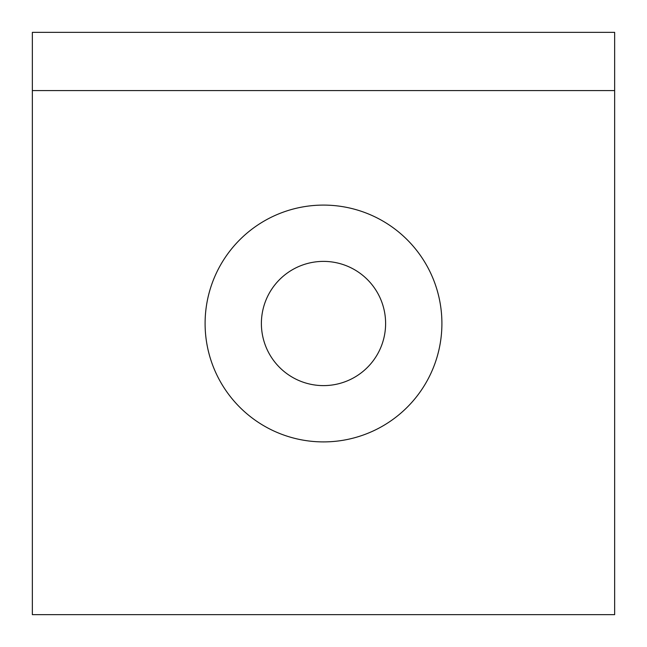 <?xml version="1.0" encoding="UTF-8"?>
<svg xmlns="http://www.w3.org/2000/svg" width="647" height="647" viewBox="0 0 647 647"><rect width="100%" height="100%" fill="white"/><g stroke="black" fill="none" stroke-linecap="round" stroke-linejoin="round"><path stroke-width="0.97" d="M205.099 323.5A118.401 118.401 0 0 0 382.7 426.041A118.401 118.401 0 0 0 382.7 220.959A118.401 118.401 0 0 0 205.099 323.5M32.35 90.58L32.35 614.65L614.65 614.65L614.65 90.58L32.35 90.58L32.35 32.35L614.65 32.35L614.65 90.58M261.388 323.5A62.112 62.112 0 0 0 354.556 377.29A62.112 62.112 0 0 0 354.556 269.71A62.112 62.112 0 0 0 261.388 323.5"/></g></svg>
